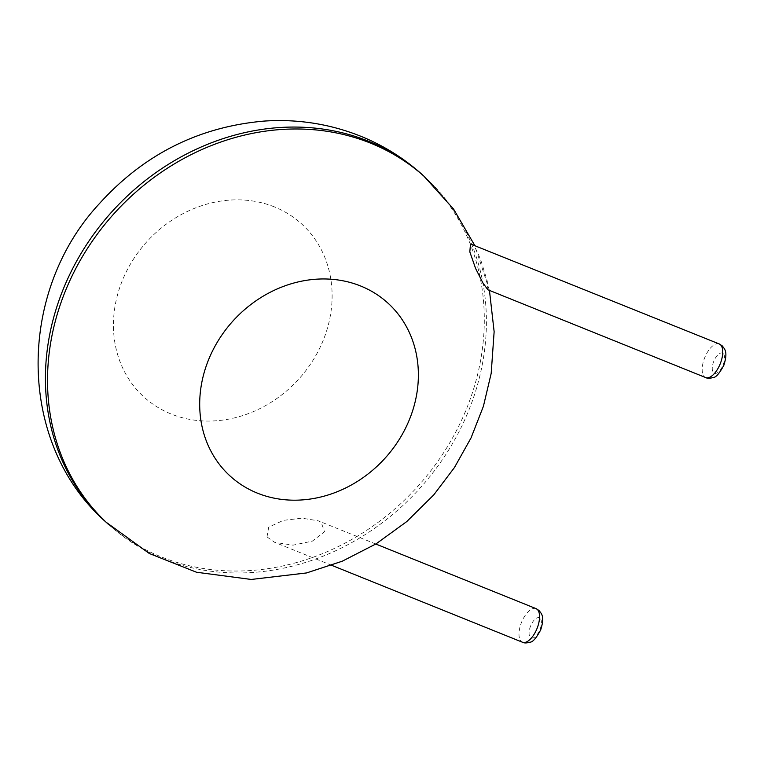 <?xml version="1.0" encoding="UTF-8"?>
<svg xmlns="http://www.w3.org/2000/svg" width="764" height="764" viewBox="0 0 764 764"><rect width="100%" height="100%" fill="white"/><g stroke="black" fill="none" stroke-linecap="round" stroke-linejoin="round"><path stroke-width="0.57" stroke-dasharray="3.82 2.86" d="M266.989 536.92L268.699 527.16L283.396 520.351L302.028 518.183L318.235 520.819L321.157 522.28L324.528 531.744L312.333 541.141L293.042 545.162L274.706 542.354L266.989 536.92M470.509 243.974C473.413 244.155 476.975 249.981 481.215 261.441L487.289 281.248L487.862 289.766M106.062 522.175A234.93 205.535 132.5 0 0 416.332 487.976A234.93 205.535 132.5 0 0 423.667 175.911M108.163 524.114A234.93 205.535 132.5 0 0 418.433 489.905A234.93 205.535 132.5 0 0 425.768 177.84M274.419 206.901A117.054 102.405 132.5 0 0 113.492 328.577A117.054 102.405 132.5 0 0 280.445 395.876A117.054 102.405 132.5 0 0 274.419 206.901M536.051 608.621A18.126 8.337 -68 0 0 521.545 622.316A18.126 8.337 -68 0 0 522.5 642.247M719.23 343.953A18.126 8.337 -68 0 0 704.723 357.647A18.126 8.337 -68 0 0 705.678 377.569M540.043 618.219A10.877 5.004 -68 0 0 529.49 629.565A10.877 5.004 -68 0 0 536.213 635.734A10.877 5.004 -68 0 0 540.043 618.219M723.221 353.551A10.877 5.004 -68 0 0 712.659 364.896A10.877 5.004 -68 0 0 719.382 371.065A10.877 5.004 -68 0 0 723.221 353.551M489.447 290.406L474.702 245.378M375.802 544.025L318.235 520.819M331.71 565.331L274.706 542.354"/><path stroke-width="1.15" d="M705.678 377.569L487.862 289.766L482.953 283.005L475.59 268.451L469.812 251.862L470.509 243.974L719.23 343.953L722.152 345.796C724.673 349.072 728.149 351.621 723.852 365.249C719.468 373.405 715.935 377.483 713.242 377.492C709.832 378.486 707.311 378.514 705.678 377.569A18.126 8.337 -68 0 0 719.583 365.307A18.126 8.337 -68 0 0 720.452 344.726A18.126 8.337 -68 0 0 719.23 343.953M474.702 245.378L453.615 209.116L423.667 175.911A234.93 205.535 132.5 0 0 368.487 141.216A234.93 205.535 132.5 0 0 90.209 239.208A234.93 205.535 132.5 0 0 106.062 522.175L149.343 553.518L196.491 572.236L251.251 579.456L306.498 572.952L342.31 561.187L376.012 543.892L406.763 521.573L433.828 494.805L454.408 467.587L471.054 437.887L483.411 406.276L491.185 373.386L494.136 331.7L489.447 290.406M425.768 177.84A234.93 205.535 132.5 0 0 370.588 143.145A234.93 205.535 132.5 0 0 92.31 241.137A234.93 205.535 132.5 0 0 108.163 524.114M360.675 286.013A117.054 102.405 132.5 0 0 199.748 407.699A117.054 102.405 132.5 0 0 366.701 474.998A117.054 102.405 132.5 0 0 360.675 286.013M536.051 608.621L538.973 610.474C541.504 613.75 544.971 616.3 540.683 629.928C536.299 638.074 532.756 642.161 530.073 642.171C526.663 643.164 524.142 643.183 522.5 642.247A18.126 8.337 -68 0 0 536.404 629.975A18.126 8.337 -68 0 0 537.273 609.405A18.126 8.337 -68 0 0 536.051 608.621L375.802 544.025M423.667 175.911C405.044 158.893 384.015 145.647 360.56 136.164C329.733 123.892 297.588 118.859 264.124 121.084C198.697 126.786 143.603 154.5 98.852 204.227C16.732 292.937 16.655 443.731 106.062 522.175M522.5 642.247L331.71 565.331"/></g></svg>
